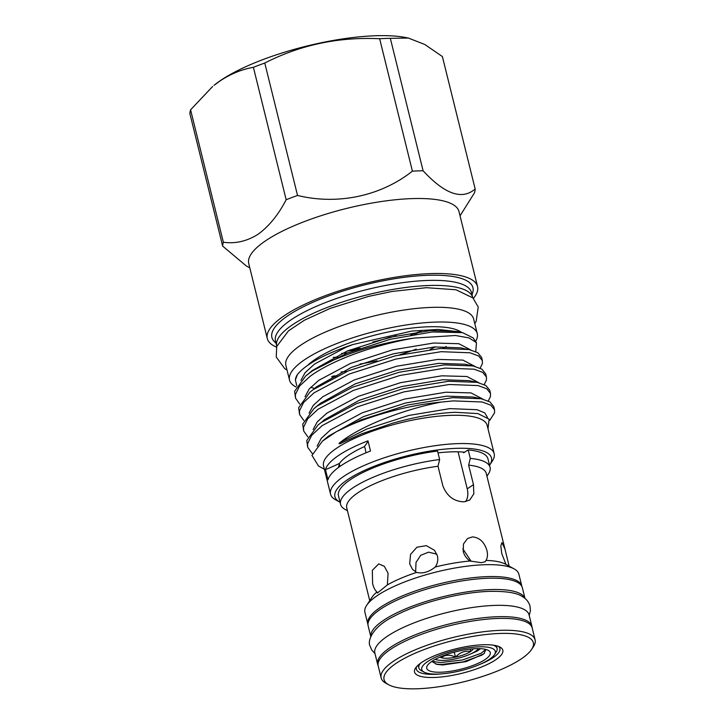 <?xml version="1.0" encoding="UTF-8"?>
<svg xmlns="http://www.w3.org/2000/svg" width="725" height="725" viewBox="0 0 725 725"><rect width="100%" height="100%" fill="white"/><g stroke="black" fill="none" stroke-linecap="round" stroke-linejoin="round"><path stroke-width="1.09" d="M339.925 466.447L339.373 464.227A68.522 18.995 -13.9 0 1 339.3 463.873M535.104 639.803L532.168 627.923A79.306 21.977 166.1 0 0 497.314 618.47A79.306 21.977 166.1 0 0 416.123 636.378A79.306 21.977 166.1 0 0 378.205 666.03L381.142 677.902A79.306 21.977 -13.9 0 1 419.059 648.259A79.306 21.977 -13.9 0 1 500.259 630.351A79.306 21.977 -13.9 0 1 535.104 639.803A79.306 21.977 -13.9 0 1 533.355 646.763L531.615 649.401A76.877 21.306 166.1 0 0 499.525 633.478A76.877 21.306 166.1 0 0 411.818 654.702A76.877 21.306 166.1 0 0 388.7 684.763A76.877 21.306 166.1 0 0 417.836 688.75A76.877 21.306 166.1 0 0 531.615 649.401M388.7 684.763L385.936 683.249A79.306 21.977 -13.9 0 1 381.142 677.902M482.841 644.77A45.476 12.606 -13.9 0 1 500.078 647.126A45.476 12.606 -13.9 0 1 486.403 664.907A45.476 12.606 -13.9 0 1 434.529 677.458A45.476 12.606 -13.9 0 1 415.543 668.042A45.476 12.606 -13.9 0 1 482.841 644.77M416.603 666.683A43.047 11.935 166.1 0 0 416.34 669.193A43.047 11.935 166.1 0 0 435.254 674.322A43.047 11.935 166.1 0 0 441.761 673.86M479.597 664.499A43.047 11.935 166.1 0 0 499.915 648.513A43.047 11.935 166.1 0 0 498.51 646.419M424.025 672.093A37.89 10.503 166.1 0 0 438.38 674.06A37.89 10.503 166.1 0 0 494.468 654.657A37.89 10.503 166.1 0 0 478.645 646.818A37.89 10.503 166.1 0 0 435.417 657.276A37.89 10.503 166.1 0 0 424.025 672.093L421.252 670.58A40.319 11.174 -13.9 0 1 418.814 667.861A40.319 11.174 -13.9 0 1 420.554 663.221M475.908 648.667A32.743 9.072 -13.9 0 1 488.315 650.361A32.743 9.072 -13.9 0 1 478.473 663.167A32.743 9.072 -13.9 0 1 441.117 672.202A32.743 9.072 -13.9 0 1 427.46 665.423A32.743 9.072 -13.9 0 1 475.908 648.667M485.931 649.455L483.947 653.751L466.293 661.581L442.803 664.979L437.012 664.399L431.765 661.454M378.106 665.586A79.424 22.013 -13.9 0 1 377.662 664.363A79.424 22.013 -13.9 0 1 415.642 634.665A79.424 22.013 -13.9 0 1 496.96 616.73A79.424 22.013 -13.9 0 1 531.869 626.201A79.424 22.013 -13.9 0 1 532.041 627.497M377.662 664.363L374.861 653.053A79.424 22.013 -13.9 0 1 412.842 623.355A79.424 22.013 -13.9 0 1 494.16 605.42A79.424 22.013 -13.9 0 1 529.069 614.891L531.869 626.201M439.649 459.532A77.004 21.342 166.1 0 0 340.551 504.31L338.457 495.827A77.004 21.342 166.1 0 1 437.556 451.05L439.649 459.532L438.009 466.248L442.839 485.759C446.836 496.081 453.832 501.437 463.828 501.836L469.773 500.032L473.815 493.834L473.479 484.644L468.649 465.133L470.289 458.408L468.196 449.926L463.565 452.799M521.9 586.525A79.306 21.977 166.1 0 0 521.81 586.081L518.873 574.2A79.306 21.977 166.1 0 0 514.079 568.862A79.306 21.977 166.1 0 0 484.019 564.748A79.306 21.977 166.1 0 0 366.66 605.339A79.306 21.977 166.1 0 0 364.911 612.308L367.847 624.18A79.306 21.977 166.1 0 0 367.974 624.615M521.81 586.081A79.306 21.977 166.1 0 0 486.964 576.629A79.306 21.977 166.1 0 0 405.764 594.536A79.306 21.977 166.1 0 0 367.847 624.18M469.972 561.014C466.547 558.576 464.29 555.377 463.212 551.435L463.474 543.967L467.562 538.512L472.501 536.89C479.651 537.615 484.463 542.173 486.937 550.565C487.88 554.516 487.562 557.797 485.995 560.425L485.143 561.757L481.255 562.663L469.972 561.014A71.847 19.91 166.1 0 0 435.236 567.004C428.983 572.052 422.748 573.856 416.531 572.415A71.847 19.91 166.1 0 0 387.377 584.894L377.381 593.059L376.928 591.953A71.847 19.91 166.1 0 0 372.007 597.246L366.66 605.339M438.009 466.248A71.847 19.91 166.1 0 0 346.749 507.881L369.741 600.681M376.928 591.953C375.033 590.349 373.593 587.567 372.605 583.616L372.333 570.321L378.731 563.887L384.332 566.325L388.065 573.158L387.377 584.894M416.531 572.415L412.489 569.324L409.716 563.896L410.531 554.417L416.92 547.23L426.318 545.644L434.538 550.329L437.42 555.885C438.317 559.854 437.592 563.561 435.236 567.004M276.778 346.278A100.947 27.976 -13.9 0 1 276.723 346.07A100.947 27.976 -13.9 0 1 292.429 324.827A100.947 27.976 -13.9 0 1 399.448 288.36A100.947 27.976 -13.9 0 1 472.709 297.567A100.947 27.976 -13.9 0 1 472.763 297.776M276.723 346.07L275.473 341.004A100.947 27.976 -13.9 0 1 291.169 319.761A100.947 27.976 -13.9 0 1 398.197 283.303A100.947 27.976 -13.9 0 1 471.458 292.501L472.709 297.567M276.035 343.278L274.449 341.711A103.557 28.701 -13.9 0 1 288.006 315.629A103.557 28.701 -13.9 0 1 405.855 277.113A103.557 28.701 -13.9 0 1 472.691 292.655L472.02 294.776M276.515 347.121A108.288 30.015 -13.9 0 1 267.308 338.557A108.288 30.015 -13.9 0 1 284.155 315.774A108.288 30.015 -13.9 0 1 398.949 276.66A108.288 30.015 -13.9 0 1 477.539 286.529A108.288 30.015 -13.9 0 1 473.389 298.401M477.539 286.529L458.979 211.546A108.288 30.015 166.1 0 0 380.398 201.668A108.288 30.015 166.1 0 0 265.595 240.791A108.288 30.015 166.1 0 0 248.748 263.574L267.308 338.557M460.04 215.833L474.467 192.841A129.748 35.96 -13.9 0 0 475.156 188.962C462.178 200.317 444.824 194.255 423.101 170.765A129.748 35.96 -13.9 0 0 412.407 171.154C380.951 196.031 337.895 205.32 297.54 195.46A129.748 35.96 -13.9 0 0 286.167 199.738C278.309 214.881 268.93 226.399 258.046 234.275C246.953 241.271 235.389 243.926 223.354 242.232L190.584 109.81A129.748 35.96 166.1 0 0 189.896 113.698L222.666 246.119L246.282 265.93L249.808 267.86M408.338 38.053L406.662 37.709A114.595 31.764 166.1 0 0 220.708 80.375A114.595 31.764 166.1 0 0 213.948 85.396L220.092 80.892C230.831 73.832 241.932 69.31 253.397 67.316A129.748 35.96 166.1 0 1 264.77 63.039C300.386 44.859 338.675 36.758 379.637 38.733A129.748 35.96 166.1 0 1 390.331 38.343L408.338 38.053L424.778 44.47L442.386 56.541L475.156 188.962M475.591 341.421A96.706 26.807 166.1 0 0 477.267 333.645A96.706 26.807 166.1 0 0 434.773 322.118A96.706 26.807 166.1 0 0 335.757 343.949A96.706 26.807 166.1 0 0 289.52 380.108A96.706 26.807 166.1 0 0 296.045 386.987M477.267 333.645L473.624 318.946A96.706 26.807 166.1 0 0 431.13 307.409A96.706 26.807 166.1 0 0 332.113 329.25A96.706 26.807 166.1 0 0 285.877 365.409L289.52 380.108M461.535 332.422A83.674 23.191 166.1 0 0 395.288 330.591A83.674 23.191 166.1 0 0 315.185 359.373A83.674 23.191 166.1 0 0 307.799 365.219M340.052 502.271A80.638 22.348 -13.9 0 1 339.798 502.135L335.648 499.86A84.281 23.354 -13.9 0 1 330.555 494.178A84.281 23.354 -13.9 0 1 343.659 476.452A84.281 23.354 -13.9 0 1 433.015 446.011A84.281 23.354 -13.9 0 1 494.169 453.687A84.281 23.354 -13.9 0 1 492.311 461.091L489.701 465.042A80.638 22.348 -13.9 0 1 489.538 465.278M330.555 494.178L323.558 465.903A84.281 23.354 -13.9 0 1 336.663 448.177A84.281 23.354 -13.9 0 1 426.01 417.736A84.281 23.354 -13.9 0 1 487.173 425.412L494.169 453.687M339.49 463.384A71.766 19.892 -13.9 0 1 348.68 455.155A71.766 19.892 -13.9 0 1 364.167 446.691A90.942 25.203 166.1 0 0 367.983 440.836A84.281 23.354 166.1 0 0 338.484 455.527A84.281 23.354 166.1 0 0 325.462 469.61A90.942 25.203 166.1 0 0 339.49 463.384L338.448 467.516M367.983 440.836L370.502 451.022A84.281 23.354 166.1 0 0 341.004 465.704A84.281 23.354 166.1 0 0 327.981 479.787L325.462 469.61M295.428 379.692A91.314 25.312 -13.9 0 1 295.447 379.501A91.314 25.312 -13.9 0 1 297.422 374.481L295.401 379.891L296.743 385.736M489.792 420.282L494.559 412.806L494.55 409.806L490.807 405.157L482.17 401.985L453.324 400.889L441.072 402.094C405.719 408.864 361.875 425.194 340.351 442.304C337.333 444.353 340.243 444.026 342.2 442.667L361.376 433.913L392.27 423.309C415.171 416.848 436.124 413.168 455.119 412.289L477.829 413.585L489.121 419.15L487.998 428.756M324.383 469.247L318.493 466.021L311.977 455.382L322.407 441.144L336.192 431.81L360.724 419.983L407.296 405.048L452.527 397.681L481.219 398.741L489.973 401.922L493.761 406.598L494.55 409.806M336.192 431.81A95.193 26.381 -13.9 0 1 441.072 402.094M488.26 400.988L490.499 396.403L490.499 393.403L486.747 388.763L478.11 385.582L449.264 384.495L404.033 391.862L357.461 406.788L322.118 425.647L311.714 435.272L307.563 443.745L307.717 447.343L312.393 453.678M307.717 447.343L306.766 440.528L317.994 425.04L321.32 422.439L356.664 403.58L403.236 388.654L448.476 381.278L477.159 382.338L485.913 385.528L489.701 390.195L490.499 393.403M484.2 384.585L486.448 380.009L486.439 377.009L482.696 372.36L474.059 369.188L445.204 368.092L399.973 375.459L353.401 390.394L318.058 409.244L307.654 418.869L303.503 427.342L303.657 430.94L307.862 436.921M303.657 430.94L302.706 424.134L313.934 408.637L317.26 406.036L352.604 387.186L399.176 372.251L444.416 364.883L473.099 365.944L481.853 369.125L485.641 373.801L486.439 377.009M480.149 368.182L482.388 363.606L482.379 360.606L478.636 355.966L469.999 352.785L441.153 351.688L395.913 359.065L349.341 373.991L313.998 392.85L303.603 402.475L299.443 410.939L299.597 414.537L303.811 420.518M299.597 414.546L298.655 407.731L309.874 392.234L313.2 389.642L348.544 370.783L395.125 355.857L440.356 348.48L469.039 349.541L477.793 352.722L481.581 357.398L482.379 360.606M475.772 351.643L476.452 342.662L469.084 337.932L455.472 335.494L413.939 338.104C374.345 344.919 331.878 360.098 309.938 376.447L299.543 386.072L295.383 394.545L295.546 398.143L299.751 404.124M295.546 398.143L294.595 391.337L305.814 375.84L312.72 370.72L347.139 353.157L390.349 339.273L432.163 331.968L462.604 332.648L473.135 337.895L476.443 342.662M339.798 502.135A80.638 22.348 -13.9 0 1 347.465 479.733A80.638 22.348 -13.9 0 1 443.818 449.219A80.638 22.348 -13.9 0 1 489.701 465.042M505.959 564.422L501.754 553.528L500.839 545.907L501.945 542.572L504.99 549.151L509.14 566.153M370.819 636.541A79.424 22.013 -13.9 0 1 409.978 607.106A79.424 22.013 -13.9 0 1 490.245 589.588A79.424 22.013 -13.9 0 1 524.945 598.397M370.792 636.595L368.146 625.911A79.424 22.013 -13.9 0 1 406.127 596.213A79.424 22.013 -13.9 0 1 487.445 578.278A79.424 22.013 -13.9 0 1 522.353 587.748L525 598.433M470.57 653.977L477.15 651.095L480.494 648.685M435.335 659.315A23.463 6.507 166.1 0 0 454.321 659.088A23.463 6.507 166.1 0 0 475.546 651.258A23.463 6.507 166.1 0 0 478.5 648.63M465.686 501.637A18.796 14.418 55.9 0 0 467.244 488.858L458.073 451.82M365.98 452.826L364.929 447.524L364.167 446.691M415.688 570.838L416.023 562.364L420.754 555.278L428.629 552.16L436.885 554.208M462.813 548.734L471.123 561.268M438 452.871A70.805 19.62 -13.9 0 1 464.788 452.228M486.937 476.207L488.351 474.077A77.004 21.342 166.1 0 0 490.046 467.317L487.952 458.834A77.004 21.342 166.1 0 0 468.196 449.926M457.647 331.606L437.991 329.44L411.891 331.053L352.722 344.565C324.519 354.099 306.086 364.068 297.422 374.481M312.72 370.72A95.193 26.381 -13.9 0 1 413.939 338.104M314.487 388.428A83.674 23.191 -13.9 0 1 310.753 387.241M331.561 376.792A96.706 26.807 166.1 0 0 335.539 376.547M442.694 348.335A96.706 26.807 166.1 0 0 446.265 346.532M341.049 371.943A83.674 23.191 166.1 0 0 346.931 371.454M430.142 349.432A83.674 23.191 166.1 0 0 435.471 346.885M190.584 109.81L212.624 86.492M222.666 246.119A129.748 35.96 -13.9 0 1 223.354 242.232M286.167 199.738L253.397 67.316M264.77 63.039L297.54 195.46M412.407 171.154L379.637 38.733M390.331 38.343L423.101 170.765M396.312 335.766A103.557 28.701 -13.9 0 1 372.84 341.946M419.612 331.642A100.947 27.976 -13.9 0 1 410.749 334.877M360.225 348.254A100.947 27.976 -13.9 0 1 349.595 350.075M337.823 357.099A83.674 23.191 -13.9 0 1 333.246 357.371M360.026 364.022A83.674 23.191 166.1 0 0 377.054 360.76M399.837 354.743A83.674 23.191 166.1 0 0 416.25 349.124M340.551 504.31A77.004 21.342 166.1 0 0 345.209 509.503L347.447 510.726M490.046 467.317A77.004 21.342 166.1 0 0 470.289 458.408M504.99 549.151L486.23 473.362A71.847 19.91 166.1 0 0 468.649 465.133M514.079 568.862L505.57 564.195A71.847 19.91 166.1 0 0 485.995 560.425M441.226 657.666C445.277 654.639 450.035 654.467 455.499 657.14C459.813 652.409 464.87 650.506 470.688 651.431A17.5 4.848 -13.9 0 1 455.499 657.14A17.5 4.848 -13.9 0 1 441.226 657.666A17.5 4.848 -13.9 0 1 440.039 657.04M454.267 652.165L455.499 657.14M470.108 649.111L470.688 651.431A17.5 4.848 -13.9 0 0 473.28 648.812M493.399 645.187A40.319 11.174 -13.9 0 1 497.096 648.485A40.319 11.174 -13.9 0 1 496.208 652.029L494.468 654.657M348.272 352.703A83.674 23.191 -13.9 0 1 341.593 353.438M473.479 484.644L467.244 488.858M485.759 649.41L481.173 653.252L462.641 659.931L440.619 662.559L431.901 661.363M484.255 653.497L481.663 655.219L463.13 661.898L441.099 664.517L435.788 664.091M455.119 412.289L477.829 413.585M322.407 441.144L328.434 436.151L363.361 416.667L405.701 402.964L446.808 396.14L473.108 397.046L481.219 398.741M321.465 422.331L324.374 419.757L359.31 400.272L401.641 386.57L442.748 379.737L469.048 380.643L477.159 382.338M313.934 408.637L320.314 403.354L317.432 405.909L320.314 403.354L355.25 383.869L397.581 370.167L438.688 363.343L464.988 364.249L473.099 365.944M313.354 389.533L316.263 386.951L351.19 367.475L393.521 353.773L434.638 346.94L460.928 347.846L464.553 348.798M309.294 373.13L312.203 370.557L347.13 351.072L389.461 337.37L430.577 330.546L456.868 331.443L459.559 332.104M340.351 442.304L366.451 429.155L408.782 415.452L449.899 408.619L477.086 409.725L484.753 412.888L487.49 417.473M317.16 446.111L321.193 438.398L330.709 429.708L362.391 412.752L404.731 399.049L445.839 392.225L470.978 392.896L482.941 399.14M313.137 429.526L317.269 421.841L326.812 413.196L358.34 396.348L400.671 382.646L441.779 375.822L466.918 376.502L478.881 382.737M309.077 413.132L313.209 405.438L322.752 396.792L354.28 379.954L396.611 366.252L437.719 359.419L462.858 360.098L474.821 366.333M305.017 396.729L309.149 389.044L318.692 380.389L350.22 363.551L392.551 349.849L433.668 343.025L458.798 343.704L470.761 349.939M300.957 380.335L305.098 372.641L314.632 363.995L346.16 347.157L352.722 344.565M375.015 653.669L371.762 650.026L369.968 645.866C367.484 641.661 371.327 627.116 394.672 615.915C419.032 602.919 460.248 592.252 489.339 591.373C506.032 591.074 517.034 592.814 522.362 596.593C526.25 598.778 528.815 602.004 530.048 606.245L530.401 610.767L529.223 615.507M418.814 667.861L418.144 665.142M474.784 323.613L476.18 321.238L478.228 307.001L472.89 297.903L455.989 289.764L426.382 287.689L392.062 291.459L368.608 296.389L330.12 308.406L304.319 320.26L288.514 330.827L276.696 346.523L276.252 357.035L284.762 368.672L287.037 370.076M346.922 351.163L355.495 349.958M414.492 334.234L421.415 331.425M321.492 422.312L317.994 425.04M313.381 389.506L309.874 392.234M464.489 348.788L469.039 349.541M309.321 373.112L305.814 375.84M456.868 331.443L462.604 332.648M337.17 375.767L332.893 376.067M497.096 648.485L496.426 645.776"/></g></svg>
